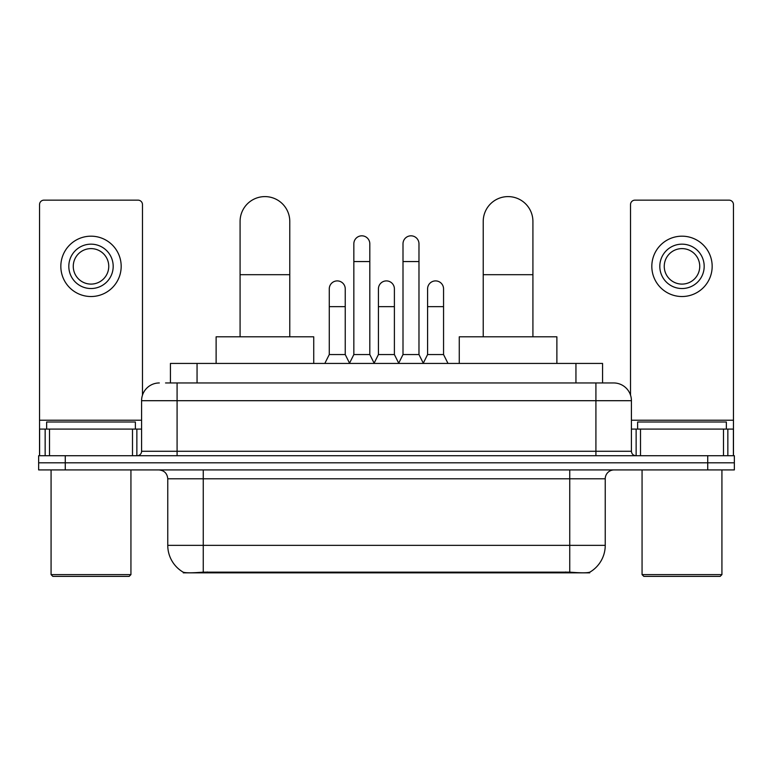 <?xml version="1.0" encoding="UTF-8"?>
<svg xmlns="http://www.w3.org/2000/svg" width="773" height="773" viewBox="0 0 773 773"><rect width="100%" height="100%" fill="white"/><g stroke="black" fill="none" stroke-linecap="round" stroke-linejoin="round"><path stroke-width="1.16" d="M170.437 382.954L170.437 363.426L602.563 363.426L602.563 382.954M589.712 572.223L589.712 572.851L183.288 572.851L183.288 572.223M167.76 545.342L203.26 545.342L203.26 478.787L167.76 478.787L167.76 545.342A31.055 31.055 0 0 0 183.114 572.136C185.414 573.025 192.129 573.025 203.26 572.136L569.74 572.136C580.861 573.025 587.577 573.025 589.886 572.136A31.055 31.055 0 0 0 605.24 545.342L605.24 478.787A8.87 8.87 0 0 1 614.11 469.916M65.27 455.712L734.35 455.712L734.35 462.814L38.65 462.814L38.65 469.916L65.27 469.916L65.27 462.814L38.65 462.814L38.65 455.712L65.27 455.712L65.27 462.814L734.35 462.814L734.35 469.916L65.27 469.916M165.953 382.954L607.452 382.954M165.548 382.954L177.085 382.954L177.085 400.694L141.585 400.694L141.585 451.277A4.435 4.435 0 0 1 137.15 455.712M159.335 382.954A17.75 17.75 0 0 0 141.585 400.694M613.665 382.954A17.75 17.75 0 0 1 631.415 400.694L595.915 400.694L595.915 382.954L613.395 382.954M631.415 400.694L631.415 451.277C631.676 453.973 633.155 455.452 635.85 455.712M734.35 455.712L734.35 462.814M132.492 455.712L132.492 429.092L49.52 429.092L49.52 455.712M142.474 395.158L142.474 204.584A4.435 4.435 0 0 0 138.038 200.149L43.974 200.149A4.435 4.435 0 0 0 39.539 204.584L39.539 429.092L49.52 429.092M132.492 429.092L141.585 429.092M39.539 455.712L39.539 429.092M91.001 244.162A22.185 22.185 0 0 0 68.816 266.347A22.185 22.185 0 0 0 91.001 288.532A22.185 22.185 0 0 0 113.187 266.347A22.185 22.185 0 0 0 91.001 244.162M91.001 248.606A17.75 17.75 0 0 0 73.261 266.347A17.75 17.75 0 0 0 91.001 284.097A17.75 17.75 0 0 0 108.751 266.347A17.75 17.75 0 0 0 91.001 248.606M91.001 296.523A30.166 30.166 0 0 0 121.177 266.347A30.166 30.166 0 0 0 91.001 236.18A30.166 30.166 0 0 0 60.835 266.347A30.166 30.166 0 0 0 91.001 296.523M129.159 576.397L52.844 576.397L51.076 574.619L130.937 574.619L129.159 576.397M51.076 469.916L51.076 574.619M130.937 469.916L130.937 574.619M135.372 429.092L135.372 421.99L46.641 421.99L46.641 429.092M240.084 336.806L240.084 221.445A24.842 24.842 0 0 1 264.926 196.603A24.842 24.842 0 0 1 289.778 221.445A24.842 24.842 0 0 0 264.926 196.603M289.778 336.806L289.778 221.445M313.732 363.426L313.732 336.806L216.121 336.806L216.121 363.426M483.222 336.806L483.222 221.445A24.842 24.842 0 0 1 508.074 196.603A24.842 24.842 0 0 1 532.916 221.445A24.842 24.842 0 0 0 508.074 196.603M532.916 336.806L532.916 221.445M556.879 363.426L556.879 336.806L459.268 336.806L459.268 363.426M349.406 363.426L353.841 354.556L369.813 354.556L374.258 363.426M369.813 354.556L369.813 243.814A7.991 7.991 0 0 0 361.832 235.823A7.991 7.991 0 0 1 362.334 235.842M353.841 354.556L353.841 261.554L369.813 261.554M353.841 261.554L353.841 243.814A7.991 7.991 0 0 1 361.832 235.823M398.568 363.426L403.004 354.556L418.976 354.556L423.411 363.426M418.976 354.556L418.976 243.814A7.991 7.991 0 0 0 410.994 235.823A7.991 7.991 0 0 1 411.497 235.842M403.004 354.556L403.004 261.554L418.976 261.554M403.004 261.554L403.004 243.814A7.991 7.991 0 0 1 410.994 235.823M324.824 363.426L329.269 354.556L345.241 354.556L349.541 363.165M345.241 354.556L345.241 288.889A7.991 7.991 0 0 0 337.753 280.918A7.991 7.991 0 0 1 345.241 288.889M329.269 354.556L329.269 306.639L345.241 306.639M329.269 306.639L329.269 288.889A7.991 7.991 0 0 1 337.753 280.918M374.122 363.165L378.422 354.556L394.394 354.556L398.704 363.165M394.394 354.556L394.394 288.889A7.991 7.991 0 0 0 386.915 280.918A7.991 7.991 0 0 1 394.394 288.889M378.422 354.556L378.422 306.639L394.394 306.639M378.422 306.639L378.422 288.889A7.991 7.991 0 0 1 386.915 280.918M423.285 363.165L427.585 354.556L443.557 354.556L447.992 363.426M443.557 354.556L443.557 288.889A7.991 7.991 0 0 0 436.069 280.918A7.991 7.991 0 0 1 443.557 288.889M427.585 354.556L427.585 306.639L443.557 306.639M427.585 306.639L427.585 288.889A7.991 7.991 0 0 1 436.069 280.918M723.48 455.712L723.48 429.092L640.508 429.092L640.508 455.712M733.461 455.712L733.461 429.092L733.461 455.712M723.48 429.092L733.461 429.092L733.461 204.584A4.435 4.435 0 0 0 729.026 200.149L634.962 200.149A4.435 4.435 0 0 0 630.526 204.584L630.526 395.158M631.415 429.092L640.508 429.092M681.999 244.162A22.185 22.185 0 0 0 659.813 266.347A22.185 22.185 0 0 0 681.999 288.532A22.185 22.185 0 0 0 704.184 266.347A22.185 22.185 0 0 0 681.999 244.162M681.999 248.606A17.75 17.75 0 0 0 664.249 266.347A17.75 17.75 0 0 0 681.999 284.097A17.75 17.75 0 0 0 699.739 266.347A17.75 17.75 0 0 0 681.999 248.606M681.999 296.523A30.166 30.166 0 0 0 712.165 266.347A30.166 30.166 0 0 0 681.999 236.18A30.166 30.166 0 0 0 651.823 266.347A30.166 30.166 0 0 0 681.999 296.523M720.156 576.397L643.841 576.397L642.063 574.619L721.924 574.619L720.156 576.397M642.063 469.916L642.063 574.619M721.924 469.916L721.924 574.619M726.359 429.092L726.359 421.99L637.628 421.99L637.628 429.092M565.749 572.851L565.749 571.972M207.251 572.851L207.251 571.972M197.057 382.954L197.057 363.426M575.943 382.954L575.943 363.426M569.74 469.916L569.74 478.787L203.26 478.787L203.26 469.916M605.24 478.787L569.74 478.787L569.74 545.342L605.24 545.342M569.74 572.136L569.74 545.342L203.26 545.342L203.26 572.136M707.73 469.916L707.73 455.712M177.085 455.712L177.085 451.277L631.415 451.277M141.585 451.277L177.085 451.277L177.085 400.694L595.915 400.694L595.915 455.712M141.585 420.222L39.539 420.222M136.86 429.092L136.86 455.712M39.607 429.092L39.607 455.712M45.153 455.712L45.153 429.092M240.084 274.695L289.778 274.695M483.222 274.695L532.916 274.695M733.461 420.222L631.415 420.222M733.393 455.712L733.393 429.092M727.847 429.092L727.847 455.712M636.14 455.712L636.14 429.092M167.76 478.787C167.239 473.395 164.282 470.438 158.89 469.916"/></g></svg>
